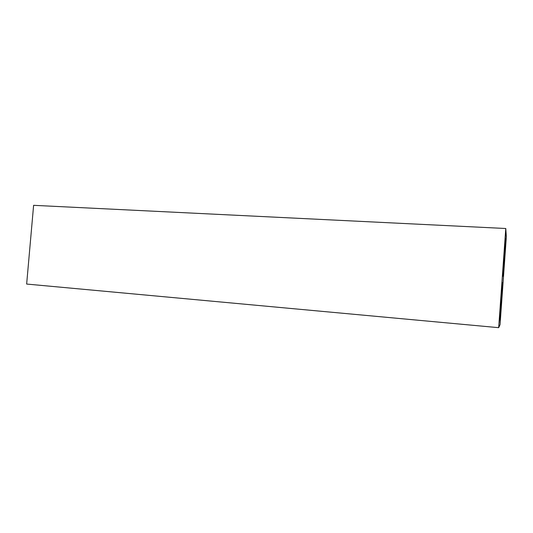 <?xml version="1.0" encoding="UTF-8"?>
<svg xmlns="http://www.w3.org/2000/svg" width="533" height="533" viewBox="0 0 533 533"><rect width="100%" height="100%" fill="white"/><g stroke="black" fill="none" stroke-linecap="round" stroke-linejoin="round"><path stroke-width="0.8" d="M498.675 327.675L26.65 284.056L33.612 205.325L505.777 228.504L498.675 327.675L500.054 324.657L506.35 236.759L505.777 228.504M500.867 311.052L501.02 308.887L500.867 311.052M500.827 311.725L501.107 307.887L500.78 311.718M501.053 307.927L500.98 308.887M504.465 258.612L502.992 276.307L504.151 256.493L505.624 238.817L504.465 258.612M501.413 301.258L499.847 320.033L500.947 301.258L502.512 282.497L501.413 301.258M505.484 234.48L504.758 244.74L505.484 234.48M499.934 311.965L499.194 322.265L499.934 311.965M505.104 250.73L505.404 247.678L505.104 250.73M505.224 250.17L505.131 250.95"/></g></svg>
